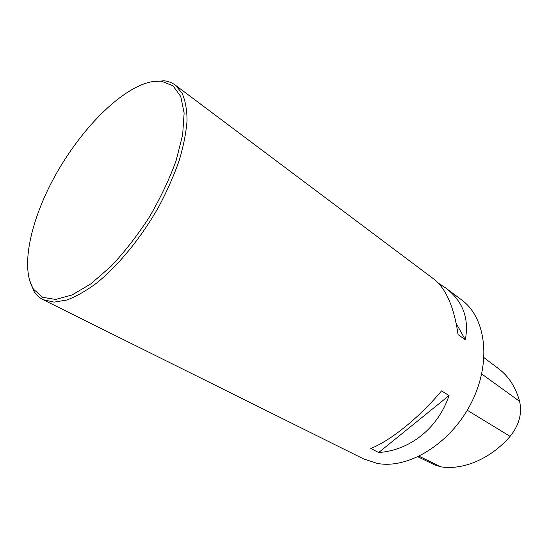 <?xml version="1.0" encoding="UTF-8"?>
<svg xmlns="http://www.w3.org/2000/svg" width="548" height="548" viewBox="0 0 548 548"><rect width="100%" height="100%" fill="white"/><g stroke="black" fill="none" stroke-linecap="round" stroke-linejoin="round"><path stroke-width="0.82" d="M417.987 456.833L434.701 464.916L440.859 466.828C463.033 470.41 490.727 458.861 510.106 436.359C519.093 425.262 522.265 413.596 519.607 401.376C515.73 387.203 508.708 376.312 498.564 368.694L484.035 357.707M150.652 81.974L164.064 80.768C168.298 81.255 172.031 82.7 175.271 85.104L182.025 93.085C185.286 100.332 186.964 109.477 187.053 120.519C186.162 132.527 183.559 145.816 179.244 160.379C173.963 175.429 167.215 190.738 159.002 206.315C141.555 237.236 118.765 265.15 96.934 282.843C86.173 290.817 76.097 296.55 66.705 300.044L54.101 302.119L43.032 299.653L363.68 458.957L377.038 463.355C408.082 469.533 450.435 443.955 471.061 403.321C491.905 362.769 486.138 317.648 461.676 299.962L445.688 287.967L438.421 283.213M43.032 299.653C39.429 297.838 36.463 295.153 34.127 291.591L29.174 279.076M175.271 85.104L433.838 279.069C445.983 288.495 454.066 307.017 458.087 334.636L465.314 339.726C469.321 318.23 462.779 300.975 445.688 287.967M441.544 390.888C419.398 417.501 390.745 440.53 370.797 448.497L378.654 452.525C409.842 450.374 437.825 428.55 449.052 395.574L441.544 390.888M378.654 452.525L449.052 395.574M465.314 339.726L456.272 323.56M145.83 83.262C151.591 81.419 156.886 80.762 161.715 81.303L173.024 85.831L180.744 96.482L184.128 113.046L182.648 134.835L176.114 160.633C169.318 179.319 160.386 198.157 149.323 217.138C137.336 235.558 124.519 251.998 110.881 266.465L90.769 283.898L71.973 295.016L55.656 299.434L42.669 297.317L33.544 289.255C20.071 268.041 30.544 220.365 54.827 176.285C79.145 132.164 116.169 93.064 145.83 83.262M440.859 466.828L419.151 456.279M510.106 436.359L467.245 410.247M519.607 401.376L481.719 373.969M33.544 289.255L34.127 291.591M161.715 81.303L164.064 80.768"/></g></svg>
